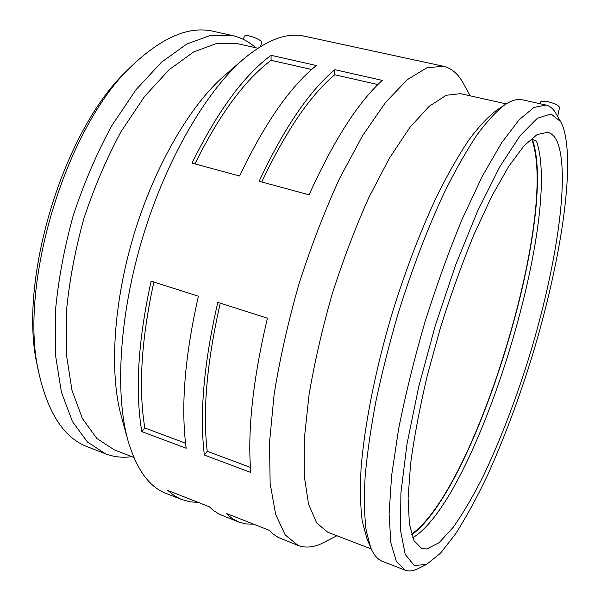 <?xml version="1.0" encoding="UTF-8"?>
<svg xmlns="http://www.w3.org/2000/svg" width="601" height="601" viewBox="0 0 601 601"><rect width="100%" height="100%" fill="white"/><g stroke="black" fill="none" stroke-linecap="round" stroke-linejoin="round"><path stroke-width="0.9" d="M194.919 163.885C219.365 114.573 244.757 80.038 271.089 60.288L271.059 55.3L316.351 65.517C290.23 86.552 264.65 123.378 239.611 176.003L192.012 163.104C217.359 111.568 243.705 75.636 271.059 55.3M311.634 69.506L271.089 60.288M261.743 181.998C285.753 131.213 310.078 95.461 334.734 74.757L334.877 69.693L382.236 80.376C358.001 102.448 333.615 140.596 309.072 194.829L259.114 181.284C284.018 128.216 309.267 91.014 334.877 69.693M377.856 84.561L334.734 74.757M185.551 443.192L144.833 427.995L141.806 431.601C134.94 390.778 138.05 340.632 151.121 281.155L198.405 296.21C184.725 356.611 180.653 407.29 186.19 448.241L141.806 431.601M144.833 427.995C138.268 388.291 141.28 339.633 153.871 282.027M250.422 467.405L207.24 451.283L204.348 455.047C199.374 414.051 203.852 363.162 217.78 302.378L267.43 318.192C252.848 379.937 247.311 431.36 250.812 472.476L204.348 455.047M207.24 451.283C202.507 411.4 206.857 362.027 220.274 303.174M198.195 502.391L189.878 501.843L180.833 499.183L174.59 495.855L167.739 490.424L209.216 506.718L213.671 510.647L219.335 514.223L238.785 522.051L232.234 518.558L226.156 513.374L269.428 530.375L273.297 534.124L278.271 537.452L298.066 545.423L285.235 534.958L275.641 514.336L270.149 483.467L269.481 443.005L274.101 394.511C279.818 358.917 288.104 322.106 298.945 284.078C311.04 246.425 324.585 211.214 339.588 178.429L362.666 135.533L385.684 102.245L407.395 79.617L426.815 67.8L443.298 66.215C451.141 68.071 457.556 73.322 462.537 81.976L470.23 95.837M253.554 524.14L245.989 523.944L238.785 522.051M443.298 66.215L321.377 39.846M557.675 116.474L559.539 107.331C558.186 105.205 554.528 103.387 548.548 101.885C543.86 100.945 541.095 101.081 540.254 102.29L539.675 103.642M243.157 39.283L244.532 36.24C245.298 33.378 262.765 39.876 261.593 42.573L260.631 46.442M412.729 537.73C475.616 500.723 563.077 218.171 536.49 141.182L531.637 139.094C559.516 213.1 475.601 489.357 411.52 534.176M557.54 142.445C571.085 177.881 554.528 277.482 525.657 368.03C512.818 407.501 498.732 443.44 483.399 475.864C473.205 496.08 463.153 513.216 453.229 527.287L439.173 542.628L426.77 548.991L421.617 548.428L414.066 540.727L409.379 523.989L408.094 498.154L410.596 463.822C414.179 437.107 419.716 407.778 427.213 375.835L440.668 327.027C451.005 294.295 462.086 263.493 473.911 234.63L491.595 196.557L508.574 166.612L523.982 145.833L537.174 134.519L547.729 132.31C551.876 133.347 555.144 136.727 557.54 142.445M562.784 126.135C576.464 164.899 559.756 267.032 530.578 361.329C517.596 402.445 503.195 440.541 487.388 475.609C476.818 497.741 466.256 517.108 455.701 533.696L440.443 553.273L426.47 564.459L414.202 565.526L405.202 554.392L400.484 530.135L400.912 492.858L406.997 444.056L418.709 386.774L435.342 325.419L455.566 265.146L477.63 210.996L499.656 167.025L520 135.788L537.392 118.232L551.057 113.965L560.665 121.657L562.784 126.135M426.47 564.459L417.8 568.749C413.097 571.093 408.838 571.559 405.014 570.131L396.36 561.462L390.845 542.801L389.095 514.005L391.604 475.646L398.568 429.197C405.39 394.91 414.164 359.263 424.899 322.249C436.514 285.505 449.007 250.985 462.372 218.681L482.363 176.176L501.572 142.88L519.016 119.899L533.958 107.444L545.971 105.032C549.938 105.971 553.228 108.721 555.835 113.288L560.665 121.657M405.014 570.131L382.484 561.387C377.721 559.584 373.784 554.978 370.674 547.579L366.167 530.473C364.341 515.831 363.988 497.936 365.115 476.773C367.143 453.913 370.749 428.738 375.918 401.25C381.958 372.845 389.313 343.795 397.975 314.09C412.023 269.068 427.521 228.455 444.462 192.252C455.573 169.933 466.368 150.881 476.863 135.105C487.005 121.379 496.343 111.253 504.885 104.724C511.579 100.299 517.416 98.662 522.374 99.804L545.971 105.032M370.674 547.579L366.693 537.903L362.238 521.135C360.412 506.868 360.007 489.492 361.036 469.013C364.326 425.771 375.43 369.427 392.423 312.407C405.915 269.173 420.865 230.138 437.258 195.302C448.015 173.794 458.51 155.411 468.742 140.138C478.644 126.834 487.802 116.977 496.201 110.569L504.885 104.724M371.283 548.991L327.71 532.193L316.622 522.885L308.553 504.186L304.249 476.052L304.286 439.143L309.027 394.902C314.518 362.441 322.226 328.86 332.165 294.144C343.171 259.76 355.401 227.539 368.856 197.496L389.471 158.071L409.927 127.344L429.137 106.339L446.22 95.266L460.614 93.681L506.177 103.89M336.906 535.739L323.931 542.433C314.563 547.346 305.939 548.337 298.066 545.423M181.9 499.626L166.064 493.383C149.168 486.998 136.45 469.306 127.908 440.293C114.768 393.257 119.321 314.533 142.865 236.779C166.447 159.032 206.361 91.021 243.405 59.191C266.611 39.809 287.023 32.146 304.617 36.218L321.25 39.816M127.908 440.293L121.274 416.17C109.292 373.116 113.236 302.987 134.091 234.112C154.983 165.252 190.63 104.732 224.496 75.576L243.405 59.191M133.805 457.406L114.363 449.909L96.926 438.542L82.45 418.612L71.97 390.282L66.373 354.342L66.35 312.272C69.19 281.831 74.997 250.692 83.787 218.869C94.147 187.52 106.595 158.401 121.139 131.499L144.51 96.528L169.114 69.739L193.56 51.994L216.66 43.452L237.478 43.67L257.814 48.23M131.859 456.662C122.717 457.954 113.957 457.015 105.573 453.838L87.476 442.043L72.405 421.474L61.43 392.273L55.51 355.244L55.352 311.896C58.207 280.524 64.149 248.446 73.194 215.661C83.877 183.373 96.738 153.383 111.786 125.707L135.976 89.744L161.459 62.226L186.798 44.031L210.748 35.286L232.347 35.527C241.091 37.54 248.897 41.619 255.778 47.772M105.573 453.838L87.333 446.753C64.48 438.144 48.418 413.969 39.148 374.22C17.331 286.647 66.14 125.601 132.904 64.87C162.676 36.962 189.458 25.768 213.25 31.297L232.347 35.527M39.148 374.22L37.773 367.639C16.738 282.831 63.533 128.449 128.103 69.588L132.904 64.87M532.433 139.492C558.795 216.044 475.692 488.756 411.708 534.8"/></g></svg>
